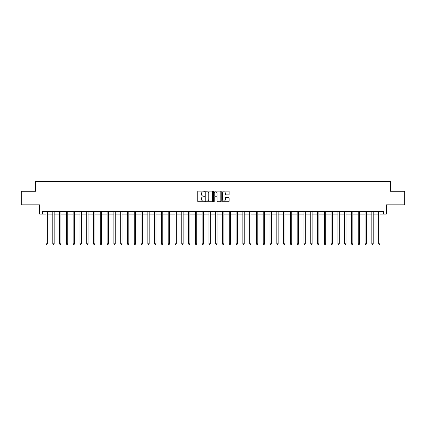 <?xml version="1.0" encoding="UTF-8"?>
<svg xmlns="http://www.w3.org/2000/svg" width="426" height="426" viewBox="0 0 426 426"><rect width="100%" height="100%" fill="white"/><g stroke="black" fill="none" stroke-linecap="round" stroke-linejoin="round"><path stroke-width="0.64" d="M204.31 191.482A0.373 0.373 0 0 0 203.937 191.104L198.276 191.104A0.532 0.532 0 0 0 197.744 191.641L197.744 201.232A0.532 0.532 0 0 0 198.276 201.77L203.937 201.77A0.373 0.373 0 0 0 204.31 201.391A0.373 0.373 0 0 0 203.937 201.019L203.207 201.019A1.704 1.704 0 0 1 201.498 199.315L201.498 198.516A1.704 1.704 0 0 1 203.207 196.812L203.937 196.812A0.373 0.373 0 0 0 204.31 196.439A0.373 0.373 0 0 0 203.937 196.061L203.207 196.061A1.704 1.704 0 0 1 201.498 194.357L201.498 193.558A1.704 1.704 0 0 1 203.207 191.854L203.937 191.854A0.373 0.373 0 0 0 204.31 191.482M228.581 194.863A0.532 0.532 0 0 0 229.113 194.331L229.113 191.641A0.532 0.532 0 0 0 228.581 191.104L222.287 191.104A0.532 0.532 0 0 0 221.754 191.641L221.754 201.232A0.532 0.532 0 0 0 222.287 201.77L228.581 201.77A0.532 0.532 0 0 0 229.113 201.232L229.113 197.983A0.532 0.532 0 0 0 228.581 197.451L225.886 197.451A0.532 0.532 0 0 0 225.354 197.983L225.354 199.597A1.427 1.427 0 0 1 223.927 201.019A1.427 1.427 0 0 1 222.5 199.597L222.5 193.276A1.427 1.427 0 0 1 223.927 191.854A1.427 1.427 0 0 1 225.354 193.276L225.354 194.331A0.532 0.532 0 0 0 225.886 194.863L228.581 194.863M42.344 214.086L42.344 211.371L383.656 211.371L383.656 214.086L386.371 214.086L386.371 204.853L404.7 204.853L404.7 191.279L390.445 191.279L390.445 181.503L35.555 181.503L35.555 191.279L21.3 191.279L21.3 204.853L39.629 204.853L39.629 214.086L46.008 214.086M212.531 191.641A0.532 0.532 0 0 0 211.999 191.104L205.71 191.104A0.532 0.532 0 0 0 205.178 191.641L205.178 201.232A0.532 0.532 0 0 0 205.71 201.77L211.999 201.77A0.532 0.532 0 0 0 212.531 201.232L212.531 191.641M214.001 191.104L220.29 191.104A0.532 0.532 0 0 1 220.822 191.641L220.822 201.232A0.532 0.532 0 0 1 220.29 201.77L217.595 201.77A0.532 0.532 0 0 1 217.063 201.232L217.063 197.345A0.532 0.532 0 0 0 216.53 196.812L214.747 196.812A0.532 0.532 0 0 0 214.214 197.345L214.214 201.391A0.373 0.373 0 0 1 213.841 201.77A0.373 0.373 0 0 1 213.469 201.391L213.469 191.641A0.532 0.532 0 0 1 214.001 191.104M47.366 214.086L52.797 214.086M54.155 214.086L59.587 214.086M60.945 214.086L66.376 214.086M67.734 214.086L73.16 214.086M74.518 214.086L79.95 214.086M81.307 214.086L86.739 214.086M88.097 214.086L93.528 214.086M94.886 214.086L100.318 214.086M101.67 214.086L107.102 214.086M108.46 214.086L113.891 214.086M115.249 214.086L120.68 214.086M122.038 214.086L127.47 214.086M128.828 214.086L134.254 214.086M135.612 214.086L141.043 214.086M142.401 214.086L147.833 214.086M149.191 214.086L154.622 214.086M155.98 214.086L161.411 214.086M162.769 214.086L168.195 214.086M169.553 214.086L174.985 214.086M176.343 214.086L181.774 214.086M183.132 214.086L188.564 214.086M189.921 214.086L195.353 214.086M196.711 214.086L202.137 214.086M203.495 214.086L208.926 214.086M210.284 214.086L215.716 214.086M217.074 214.086L222.505 214.086M223.863 214.086L229.289 214.086M230.647 214.086L236.079 214.086M237.436 214.086L242.868 214.086M244.226 214.086L249.657 214.086M251.015 214.086L256.447 214.086M257.805 214.086L263.231 214.086M264.589 214.086L270.02 214.086M271.378 214.086L276.809 214.086M278.167 214.086L283.599 214.086M284.957 214.086L290.388 214.086M291.746 214.086L297.172 214.086M298.53 214.086L303.962 214.086M305.32 214.086L310.751 214.086M312.109 214.086L317.54 214.086M318.898 214.086L324.33 214.086M325.682 214.086L331.114 214.086M332.472 214.086L337.903 214.086M339.261 214.086L344.693 214.086M346.05 214.086L351.482 214.086M352.84 214.086L358.266 214.086M359.624 214.086L365.055 214.086M366.413 214.086L371.845 214.086M373.203 214.086L378.634 214.086M379.992 214.086L383.656 214.086M206.296 191.854A0.373 0.373 0 0 0 205.923 192.227L205.923 200.646A0.373 0.373 0 0 0 206.296 201.019L207.068 201.019A1.704 1.704 0 0 0 208.777 199.315L208.777 193.558A1.704 1.704 0 0 0 207.068 191.854L206.296 191.854M217.063 193.303A1.427 1.427 0 0 0 215.641 191.881A1.427 1.427 0 0 0 214.214 193.303L214.214 195.529A0.532 0.532 0 0 0 214.747 196.061L216.53 196.061A0.532 0.532 0 0 0 217.063 195.529L217.063 193.303M47.435 211.371L47.408 211.44A0.543 0.543 91.6 0 0 47.366 211.642L47.366 243.789L46.008 243.789L46.008 211.642A0.543 0.543 91.6 0 0 45.971 211.44L45.944 211.371M47.366 243.789L46.961 244.497L46.418 244.497L46.008 243.789M54.224 211.371L54.193 211.44A0.543 0.543 91.6 0 0 54.155 211.642L54.155 243.789L52.797 243.789L52.797 211.642A0.543 0.543 91.6 0 0 52.76 211.44L52.728 211.371M54.155 243.789L53.745 244.497L53.207 244.497L52.797 243.789M61.009 211.371L60.982 211.44A0.543 0.543 91.6 0 0 60.945 211.642L60.945 243.789L59.587 243.789L59.587 211.642A0.543 0.543 91.6 0 0 59.544 211.44L59.518 211.371M60.945 243.789L60.535 244.497L59.991 244.497L59.587 243.789M67.798 211.371L67.771 211.44A0.543 0.543 91.6 0 0 67.734 211.642L67.734 243.789L66.376 243.789L66.376 211.642A0.543 0.543 91.6 0 0 66.334 211.44L66.307 211.371M67.734 243.789L67.324 244.497L66.781 244.497L66.376 243.789M74.587 211.371L74.561 211.44A0.543 0.543 91.6 0 0 74.518 211.642L74.518 243.789L73.16 243.789L73.16 211.642A0.543 0.543 91.6 0 0 73.123 211.44L73.096 211.371M74.518 243.789L74.113 244.497L73.57 244.497L73.16 243.789M81.377 211.371L81.345 211.44A0.543 0.543 91.6 0 0 81.307 211.642L81.307 243.789L79.95 243.789L79.95 211.642A0.543 0.543 91.6 0 0 79.912 211.44L79.886 211.371M81.307 243.789L80.903 244.497L80.36 244.497L79.95 243.789M88.161 211.371L88.134 211.44A0.543 0.543 91.6 0 0 88.097 211.642L88.097 243.789L86.739 243.789L86.739 211.642A0.543 0.543 91.6 0 0 86.702 211.44L86.67 211.371M88.097 243.789L87.687 244.497L87.144 244.497L86.739 243.789M94.95 211.371L94.923 211.44A0.543 0.543 91.6 0 0 94.886 211.642L94.886 243.789L93.528 243.789L93.528 211.642A0.543 0.543 91.6 0 0 93.486 211.44L93.459 211.371M94.886 243.789L94.476 244.497L93.933 244.497L93.528 243.789M101.739 211.371L101.713 211.44A0.543 0.543 91.6 0 0 101.67 211.642L101.67 243.789L100.318 243.789L100.318 211.642A0.543 0.543 91.6 0 0 100.275 211.44L100.248 211.371M101.67 243.789L101.266 244.497L100.722 244.497L100.318 243.789M108.529 211.371L108.502 211.44A0.543 0.543 91.6 0 0 108.46 211.642L108.46 243.789L107.102 243.789L107.102 211.642A0.543 0.543 91.6 0 0 107.064 211.44L107.038 211.371M108.46 243.789L108.055 244.497L107.512 244.497L107.102 243.789M115.318 211.371L115.286 211.44A0.543 0.543 91.6 0 0 115.249 211.642L115.249 243.789L113.891 243.789L113.891 211.642A0.543 0.543 91.6 0 0 113.854 211.44L113.827 211.371M115.249 243.789L114.844 244.497L114.301 244.497L113.891 243.789M122.102 211.371L122.076 211.44A0.543 0.543 91.6 0 0 122.038 211.642L122.038 243.789L120.68 243.789L120.68 211.642A0.543 0.543 91.6 0 0 120.643 211.44L120.611 211.371M122.038 243.789L121.628 244.497L121.085 244.497L120.68 243.789M128.892 211.371L128.865 211.44A0.543 0.543 91.6 0 0 128.828 211.642L128.828 243.789L127.47 243.789L127.47 211.642A0.543 0.543 91.6 0 0 127.427 211.44L127.401 211.371M128.828 243.789L128.418 244.497L127.875 244.497L127.47 243.789M135.681 211.371L135.654 211.44A0.543 0.543 91.6 0 0 135.612 211.642L135.612 243.789L134.254 243.789L134.254 211.642A0.543 0.543 91.6 0 0 134.217 211.44L134.19 211.371M135.612 243.789L135.207 244.497L134.664 244.497L134.254 243.789M142.47 211.371L142.444 211.44A0.543 0.543 91.6 0 0 142.401 211.642L142.401 243.789L141.043 243.789L141.043 211.642A0.543 0.543 91.6 0 0 141.006 211.44L140.979 211.371M142.401 243.789L141.996 244.497L141.453 244.497L141.043 243.789M149.26 211.371L149.228 211.44A0.543 0.543 91.6 0 0 149.191 211.642L149.191 243.789L147.833 243.789L147.833 211.642A0.543 0.543 91.6 0 0 147.795 211.44L147.763 211.371M149.191 243.789L148.786 244.497L148.243 244.497L147.833 243.789M156.044 211.371L156.017 211.44A0.543 0.543 91.6 0 0 155.98 211.642L155.98 243.789L154.622 243.789L154.622 211.642A0.543 0.543 91.6 0 0 154.579 211.44L154.553 211.371M155.98 243.789L155.57 244.497L155.027 244.497L154.622 243.789M162.833 211.371L162.807 211.44A0.543 0.543 91.6 0 0 162.769 211.642L162.769 243.789L161.411 243.789L161.411 211.642A0.543 0.543 91.6 0 0 161.369 211.44L161.342 211.371M162.769 243.789L162.359 244.497L161.816 244.497L161.411 243.789M169.623 211.371L169.596 211.44A0.543 0.543 91.6 0 0 169.553 211.642L169.553 243.789L168.195 243.789L168.195 211.642A0.543 0.543 91.6 0 0 168.158 211.44L168.132 211.371M169.553 243.789L169.149 244.497L168.605 244.497L168.195 243.789M176.412 211.371L176.385 211.44A0.543 0.543 91.6 0 0 176.343 211.642L176.343 243.789L174.985 243.789L174.985 211.642A0.543 0.543 91.6 0 0 174.948 211.44L174.921 211.371M176.343 243.789L175.938 244.497L175.395 244.497L174.985 243.789M183.201 211.371L183.169 211.44A0.543 0.543 91.6 0 0 183.132 211.642L183.132 243.789L181.774 243.789L181.774 211.642A0.543 0.543 91.6 0 0 181.737 211.44L181.705 211.371M183.132 243.789L182.722 244.497L182.179 244.497L181.774 243.789M189.985 211.371L189.959 211.44A0.543 0.543 91.6 0 0 189.921 211.642L189.921 243.789L188.564 243.789L188.564 211.642A0.543 0.543 91.6 0 0 188.521 211.44L188.494 211.371M189.921 243.789L189.511 244.497L188.968 244.497L188.564 243.789M196.775 211.371L196.748 211.44A0.543 0.543 91.6 0 0 196.711 211.642L196.711 243.789L195.353 243.789L195.353 211.642A0.543 0.543 91.6 0 0 195.31 211.44L195.284 211.371M196.711 243.789L196.301 244.497L195.758 244.497L195.353 243.789M203.564 211.371L203.537 211.44A0.543 0.543 91.6 0 0 203.495 211.642L203.495 243.789L202.137 243.789L202.137 211.642A0.543 0.543 91.6 0 0 202.1 211.44L202.073 211.371M203.495 243.789L203.09 244.497L202.547 244.497L202.137 243.789M210.353 211.371L210.322 211.44A0.543 0.543 91.6 0 0 210.284 211.642L210.284 243.789L208.926 243.789L208.926 211.642A0.543 0.543 91.6 0 0 208.889 211.44L208.862 211.371M210.284 243.789L209.88 244.497L209.336 244.497L208.926 243.789M217.138 211.371L217.111 211.44A0.543 0.543 91.6 0 0 217.074 211.642L217.074 243.789L215.716 243.789L215.716 211.642A0.543 0.543 91.6 0 0 215.678 211.44L215.647 211.371M217.074 243.789L216.664 244.497L216.12 244.497L215.716 243.789M223.927 211.371L223.9 211.44A0.543 0.543 91.6 0 0 223.863 211.642L223.863 243.789L222.505 243.789L222.505 211.642A0.543 0.543 91.6 0 0 222.463 211.44L222.436 211.371M223.863 243.789L223.453 244.497L222.91 244.497L222.505 243.789M230.716 211.371L230.69 211.44A0.543 0.543 91.6 0 0 230.647 211.642L230.647 243.789L229.289 243.789L229.289 211.642A0.543 0.543 91.6 0 0 229.252 211.44L229.225 211.371M230.647 243.789L230.242 244.497L229.699 244.497L229.289 243.789M237.506 211.371L237.479 211.44A0.543 0.543 91.6 0 0 237.436 211.642L237.436 243.789L236.079 243.789L236.079 211.642A0.543 0.543 91.6 0 0 236.041 211.44L236.015 211.371M237.436 243.789L237.032 244.497L236.489 244.497L236.079 243.789M244.295 211.371L244.263 211.44A0.543 0.543 91.6 0 0 244.226 211.642L244.226 243.789L242.868 243.789L242.868 211.642A0.543 0.543 91.6 0 0 242.831 211.44L242.799 211.371M244.226 243.789L243.821 244.497L243.278 244.497L242.868 243.789M251.079 211.371L251.052 211.44A0.543 0.543 91.6 0 0 251.015 211.642L251.015 243.789L249.657 243.789L249.657 211.642A0.543 0.543 91.6 0 0 249.615 211.44L249.588 211.371M251.015 243.789L250.605 244.497L250.062 244.497L249.657 243.789M257.868 211.371L257.842 211.44A0.543 0.543 91.6 0 0 257.805 211.642L257.805 243.789L256.447 243.789L256.447 211.642A0.543 0.543 91.6 0 0 256.404 211.44L256.377 211.371M257.805 243.789L257.395 244.497L256.851 244.497L256.447 243.789M264.658 211.371L264.631 211.44A0.543 0.543 91.6 0 0 264.589 211.642L264.589 243.789L263.231 243.789L263.231 211.642A0.543 0.543 91.6 0 0 263.193 211.44L263.167 211.371M264.589 243.789L264.184 244.497L263.641 244.497L263.231 243.789M271.447 211.371L271.421 211.44A0.543 0.543 91.6 0 0 271.378 211.642L271.378 243.789L270.02 243.789L270.02 211.642A0.543 0.543 91.6 0 0 269.983 211.44L269.956 211.371M271.378 243.789L270.973 244.497L270.43 244.497L270.02 243.789M278.237 211.371L278.205 211.44A0.543 0.543 91.6 0 0 278.167 211.642L278.167 243.789L276.809 243.789L276.809 211.642A0.543 0.543 91.6 0 0 276.772 211.44L276.74 211.371M278.167 243.789L277.757 244.497L277.214 244.497L276.809 243.789M285.021 211.371L284.994 211.44A0.543 0.543 91.6 0 0 284.957 211.642L284.957 243.789L283.599 243.789L283.599 211.642A0.543 0.543 91.6 0 0 283.556 211.44L283.53 211.371M284.957 243.789L284.547 244.497L284.004 244.497L283.599 243.789M291.81 211.371L291.783 211.44A0.543 0.543 91.6 0 0 291.746 211.642L291.746 243.789L290.388 243.789L290.388 211.642A0.543 0.543 91.6 0 0 290.346 211.44L290.319 211.371M291.746 243.789L291.336 244.497L290.793 244.497L290.388 243.789M298.599 211.371L298.573 211.44A0.543 0.543 91.6 0 0 298.53 211.642L298.53 243.789L297.172 243.789L297.172 211.642A0.543 0.543 91.6 0 0 297.135 211.44L297.108 211.371M298.53 243.789L298.125 244.497L297.582 244.497L297.172 243.789M305.389 211.371L305.357 211.44A0.543 0.543 91.6 0 0 305.32 211.642L305.32 243.789L303.962 243.789L303.962 211.642A0.543 0.543 91.6 0 0 303.924 211.44L303.898 211.371M305.32 243.789L304.915 244.497L304.372 244.497L303.962 243.789M312.173 211.371L312.146 211.44A0.543 0.543 91.6 0 0 312.109 211.642L312.109 243.789L310.751 243.789L310.751 211.642A0.543 0.543 91.6 0 0 310.714 211.44L310.682 211.371M312.109 243.789L311.699 244.497L311.156 244.497L310.751 243.789M318.962 211.371L318.936 211.44A0.543 0.543 91.6 0 0 318.898 211.642L318.898 243.789L317.54 243.789L317.54 211.642A0.543 0.543 91.6 0 0 317.498 211.44L317.471 211.371M318.898 243.789L318.488 244.497L317.945 244.497L317.54 243.789M325.752 211.371L325.725 211.44A0.543 0.543 91.6 0 0 325.682 211.642L325.682 243.789L324.33 243.789L324.33 211.642A0.543 0.543 91.6 0 0 324.287 211.44L324.261 211.371M325.682 243.789L325.278 244.497L324.734 244.497L324.33 243.789M332.541 211.371L332.514 211.44A0.543 0.543 91.6 0 0 332.472 211.642L332.472 243.789L331.114 243.789L331.114 211.642A0.543 0.543 91.6 0 0 331.077 211.44L331.05 211.371M332.472 243.789L332.067 244.497L331.524 244.497L331.114 243.789M339.33 211.371L339.298 211.44A0.543 0.543 91.6 0 0 339.261 211.642L339.261 243.789L337.903 243.789L337.903 211.642A0.543 0.543 91.6 0 0 337.866 211.44L337.839 211.371M339.261 243.789L338.856 244.497L338.313 244.497L337.903 243.789M346.114 211.371L346.088 211.44A0.543 0.543 91.6 0 0 346.05 211.642L346.05 243.789L344.693 243.789L344.693 211.642A0.543 0.543 91.6 0 0 344.655 211.44L344.623 211.371M346.05 243.789L345.64 244.497L345.097 244.497L344.693 243.789M352.904 211.371L352.877 211.44A0.543 0.543 91.6 0 0 352.84 211.642L352.84 243.789L351.482 243.789L351.482 211.642A0.543 0.543 91.6 0 0 351.439 211.44L351.413 211.371M352.84 243.789L352.43 244.497L351.887 244.497L351.482 243.789M359.693 211.371L359.666 211.44A0.543 0.543 91.6 0 0 359.624 211.642L359.624 243.789L358.266 243.789L358.266 211.642A0.543 0.543 91.6 0 0 358.229 211.44L358.202 211.371M359.624 243.789L359.219 244.497L358.676 244.497L358.266 243.789M366.482 211.371L366.456 211.44A0.543 0.543 91.6 0 0 366.413 211.642L366.413 243.789L365.055 243.789L365.055 211.642A0.543 0.543 91.6 0 0 365.018 211.44L364.991 211.371M366.413 243.789L366.009 244.497L365.465 244.497L365.055 243.789M373.272 211.371L373.24 211.44A0.543 0.543 91.6 0 0 373.203 211.642L373.203 243.789L371.845 243.789L371.845 211.642A0.543 0.543 91.6 0 0 371.807 211.44L371.776 211.371M373.203 243.789L372.793 244.497L372.255 244.497L371.845 243.789M380.056 211.371L380.029 211.44A0.543 0.543 91.6 0 0 379.992 211.642L379.992 243.789L378.634 243.789L378.634 211.642A0.543 0.543 91.6 0 0 378.592 211.44L378.565 211.371M379.992 243.789L379.582 244.497L379.039 244.497L378.634 243.789"/></g></svg>
